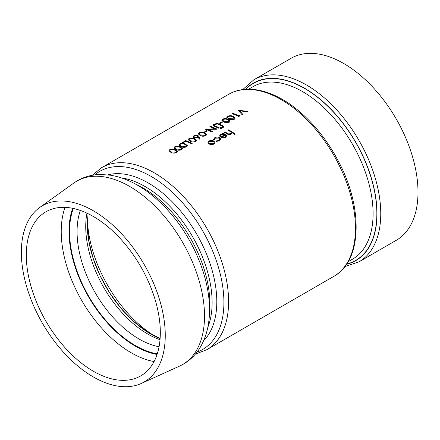 <?xml version="1.0" encoding="UTF-8"?>
<svg xmlns="http://www.w3.org/2000/svg" width="440" height="440" viewBox="0 0 440 440"><rect width="100%" height="100%" fill="white"/><g stroke="black" fill="none" stroke-linecap="round" stroke-linejoin="round"><path stroke-width="0.66" d="M168.905 150.695L170.891 152.389C172.546 153.274 174.438 153.351 176.572 152.62L177.342 151.465L175.323 149.76C173.685 148.896 171.815 148.869 169.719 149.677L168.905 150.695L170.891 152.317C172.573 153.203 174.471 153.28 176.572 152.548L177.342 151.465M173.921 147.796L175.906 149.496C177.562 150.376 179.454 150.458 181.588 149.727L182.358 148.566L180.34 146.861C178.701 146.003 176.831 145.976 174.735 146.779L173.921 147.796L175.906 149.419C177.59 150.31 179.487 150.387 181.588 149.655L182.358 148.566M178.937 144.903L180.923 146.597C182.573 147.482 184.47 147.56 186.604 146.828L187.374 145.673L185.356 143.968C183.716 143.105 181.847 143.077 179.751 143.886L178.937 144.903L180.923 146.526C182.606 147.411 184.498 147.488 186.604 146.757L187.374 145.673M188.133 139.59L190.119 141.29C191.769 142.175 193.661 142.252 195.8 141.521L196.57 140.366L194.546 138.661C192.907 137.797 191.043 137.77 188.941 138.578L188.133 139.59L190.119 141.218C191.802 142.104 193.694 142.18 195.8 141.449L196.57 140.366M207.174 130.955L204.666 132.479A105.116 60.687 -120 0 0 203.995 132.204L206.503 130.686A105.116 60.687 60 0 1 207.174 130.955L204.666 132.407A105.116 60.687 -120 0 0 203.995 132.132M214.814 128.755A105.116 60.687 -120 0 0 209.847 126.737L210.436 126.33A105.116 60.687 60 0 1 216.953 129.063L207.389 129.481M216.832 129.206L207.389 129.41A105.116 60.687 60 0 1 212.526 131.621L211.937 132.028A105.116 60.687 -120 0 0 205.42 129.294L214.968 128.755A105.116 60.687 -120 0 0 209.847 126.665M214.06 125.147L214.665 124.361L214.055 125.109L215.303 126.038A105.116 60.687 60 0 1 219.208 127.76L218.625 128.167A105.116 60.687 -120 0 0 214.687 126.434L213.142 125.142L214.687 126.434M213.142 125.142L213.961 124.13L217.377 123.47L218.867 123.948A105.116 60.687 60 0 1 222.805 125.681L222.216 126.093A105.116 60.687 -120 0 0 218.312 124.372L217.421 123.965L218.312 124.372M214.665 124.432L217.421 124.042M222.723 121.979L220.215 123.503A105.116 60.687 -120 0 0 219.544 123.228L222.052 121.71A105.116 60.687 60 0 1 222.723 121.979L220.215 123.431A105.116 60.687 -120 0 0 219.544 123.156M240.059 115.72L238.854 116.49A105.116 60.687 -120 0 0 232.331 113.757L232.92 113.344A105.116 60.687 60 0 1 238.772 115.77L239.773 115.187L240.059 115.72L238.854 116.419A105.116 60.687 -120 0 0 232.331 113.685M247.005 111.782L239.69 110.754L242.655 114.219L242.028 114.653L238.266 110.259L247.632 111.347L247.005 111.782L239.69 110.825M231.907 132.6A105.116 60.687 -120 0 1 234.713 134.453L235.301 134.041A105.116 60.687 60 0 0 228.613 129.833L228.025 130.24A105.116 60.687 -120 0 1 229.752 131.258L230.94 132.028L231.259 132.759L230.582 133.76L228.41 133.876L227.26 133.243A105.116 60.687 60 0 0 225.016 131.907L224.433 132.319A105.116 60.687 -120 0 1 226.864 133.771C228.14 134.712 229.537 134.882 231.061 134.272L231.891 132.589M224.934 134.673L221.441 134.552L220.688 136.235L219.896 136.373L220.688 136.163L220.589 135.658M221.441 134.552L224.934 134.602L220.671 137.06L222.844 137.869L225.698 137.368L226.672 135.647L225.632 134.332C224.015 133.485 222.398 133.463 220.781 134.255L219.72 135.647L219.896 136.373M225.698 137.368L226.672 135.718M213.582 139.766L213.51 139.31L213.582 139.766L214.39 139.673L215.287 138.182L219.219 138.067L219.967 139.167L219.049 140.415L216.48 140.888L216.293 141.361L219.593 140.822L220.781 139.211L219.753 137.692C218.042 136.873 216.359 136.895 214.709 137.764L213.582 139.695L214.368 139.354M216.293 141.361L219.593 140.894L220.781 139.211M207.966 142.445L209 143.935L211.343 144.623L213.939 144.084L214.968 142.527L213.928 141.091C212.284 140.256 210.645 140.245 209.006 141.053L207.966 142.522L209 144.007L211.343 144.694L213.939 144.155L214.968 142.599M226.749 117.299L228.734 118.993C230.389 119.878 232.282 119.955 234.416 119.224L235.186 118.069L233.167 116.364C231.528 115.5 229.658 115.472 227.563 116.281L226.749 117.299L228.734 118.921C230.417 119.807 232.315 119.884 234.416 119.152L235.186 118.069M221.733 120.192L223.724 121.891C225.374 122.771 227.266 122.854 229.4 122.122L230.175 120.962L228.151 119.257C226.512 118.399 224.642 118.371 222.547 119.174L221.733 120.192L223.724 121.814C225.407 122.705 227.299 122.782 229.4 122.051L230.175 120.962M222.343 126.726L222.343 127.303L223.432 127.259L223.432 126.676M220.506 127.787L220.506 128.364L221.59 128.321L221.59 127.738M198.16 133.804L200.151 135.498C201.801 136.383 203.693 136.461 205.827 135.729L206.602 134.574L204.578 132.869C202.939 132.006 201.075 131.978 198.974 132.787L198.165 133.804L200.151 135.427C201.834 136.312 203.726 136.389 205.827 135.658L206.602 134.574M199.986 139.035L199.183 139.2L198.27 136.956L199.183 139.128L199.986 139.035L198.957 136.571L197.791 135.371L193.831 135.757L192.951 136.829L193.793 137.692L197.654 137.368L198.27 136.956M192.951 136.829L193.793 137.764L197.654 137.44L198.27 137.027M192.209 143.347L191.626 143.754A105.116 60.687 -120 0 0 185.774 141.273L183.266 142.72A105.116 60.687 -120 0 0 182.6 142.472L185.691 140.613A105.116 60.687 60 0 1 192.209 143.347L191.626 143.682A105.116 60.687 -120 0 0 185.774 141.196L183.266 142.648A105.116 60.687 -120 0 0 182.6 142.395M253.875 79.772A105.116 60.687 -120 0 1 358.991 140.459A105.116 60.687 -120 0 1 358.991 261.833L396.231 240.334A105.116 60.687 -120 0 0 396.231 118.96A105.116 60.687 -120 0 0 291.115 58.267L253.875 79.772L242.698 89.617M93.308 371.223A94.76 54.709 -120 0 0 137.935 377.333A94.76 54.709 -120 0 0 140.69 266.492A94.76 54.709 -120 0 0 43.324 213.461A94.76 54.709 -120 0 0 32.153 290.158A94.76 54.709 -120 0 0 93.308 371.223M165.259 335.385A101.75 58.746 -120 0 0 118.949 231.028A101.75 58.746 -120 0 0 39.639 207.531A101.75 58.746 -120 0 0 27.643 289.889A101.75 58.746 -120 0 0 93.308 376.926A101.75 58.746 -120 0 0 141.224 383.488A101.75 58.746 -120 0 0 165.259 335.385M231.061 134.272L231.891 132.517L231.93 132.974M226.864 133.771L226.864 133.694C228.14 134.64 229.537 134.811 231.061 134.2M229.752 131.258L230.94 132.028M229.752 131.186A105.116 60.687 -120 0 0 228.025 130.168M226.864 133.694A105.116 60.687 -120 0 0 224.433 132.248M234.713 134.453L234.713 134.382A105.116 60.687 -120 0 0 231.891 132.517M235.301 134.041L234.713 134.382M219.72 135.647L219.896 136.296M226.699 135.988L226.672 135.647M222.844 137.869L225.698 137.297M220.671 137.06L222.844 137.797M225.456 134.998L221.843 137.088L225.082 136.934L225.863 135.938L225.456 134.998L221.92 137.115M214.39 139.673L215.287 138.111L219.219 138.067M213.356 143.704L209.578 143.594L208.791 142.478L209.594 141.394L213.34 141.427L214.132 142.588L213.356 143.704M208.791 142.516L209.594 141.394M209.594 141.465L213.34 141.427M213.34 141.499L214.11 142.456M242.028 114.653L238.266 110.259M242.655 114.219L242.028 114.582M247.632 111.347L247.005 111.711M233.728 118.85L229.323 118.586L227.931 117.777L227.651 117.26L228.212 116.54C229.873 115.951 231.33 116.006 232.584 116.705L234.295 118.085L233.728 118.85M227.651 117.293L228.212 116.54M228.212 116.611C229.873 116.023 231.33 116.078 232.584 116.776L234.163 117.766M228.712 121.748L224.306 121.479L222.635 120.159L223.196 119.433C224.857 118.85 226.314 118.905 227.568 119.597L229.279 120.984L228.712 121.748M222.635 120.192L223.196 119.433M223.196 119.504C224.857 118.921 226.314 118.976 227.568 119.669L229.147 120.665M214.665 124.361L217.421 123.965M218.625 128.167L218.625 128.095A105.116 60.687 -120 0 0 214.687 126.363M222.805 125.681L222.216 126.022A105.116 60.687 -120 0 0 218.312 124.3M219.208 127.76L218.625 128.095M222.343 126.654L222.343 127.232L223.432 127.188L223.432 126.605L222.343 126.654L222.343 127.303M223.432 127.259L223.432 126.605M220.506 127.716L220.506 128.293L221.59 128.249L221.59 127.666L220.506 127.716L220.506 128.364M221.59 128.321L221.59 127.666M212.526 131.621L211.937 131.956A105.116 60.687 -120 0 0 205.42 129.222M205.139 135.355L200.739 135.091L199.342 134.283L199.062 133.766L199.623 133.045C201.284 132.457 202.741 132.512 203.995 133.204L205.706 134.591L205.139 135.355M199.062 133.799L199.623 133.045M199.623 133.117C201.284 132.528 202.741 132.583 203.995 133.282L205.573 134.272M194.469 136.02L197.181 135.696L197.72 136.285L197.109 137.016L194.337 137.341L193.837 136.791L194.469 136.02L197.181 135.696M195.113 141.147L190.707 140.882L189.03 139.557L189.596 138.837C191.252 138.248 192.709 138.303 193.969 138.996L195.674 140.382L195.113 141.147M189.035 139.59L189.596 138.837M189.596 138.908C191.252 138.32 192.709 138.375 193.969 139.067L195.542 140.063M185.917 146.454L181.511 146.19L180.12 145.382L179.839 144.864L180.4 144.144C182.056 143.555 183.513 143.611 184.773 144.309L186.478 145.69L185.917 146.454M179.839 144.898L180.4 144.144M180.4 144.215C182.056 143.627 183.513 143.682 184.773 144.381L186.346 145.371M180.901 149.353L176.495 149.083L174.823 147.763L175.384 147.037C177.045 146.454 178.503 146.504 179.757 147.202L181.462 148.588L180.901 149.353M174.823 147.796L175.384 147.037M175.384 147.109C177.045 146.526 178.503 146.581 179.757 147.274L181.33 148.269M175.885 152.246L171.479 151.982L170.088 151.173L169.807 150.656L170.368 149.936C172.029 149.347 173.487 149.402 174.74 150.095L176.451 151.481L175.885 152.246M169.807 150.689L170.368 149.936M170.368 150.007C172.029 149.419 173.487 149.474 174.74 150.172L176.319 151.162M101.706 167.624L228.586 94.369A105.116 60.687 60 0 1 333.702 155.056A105.116 60.687 60 0 1 333.702 276.436L206.822 349.69A105.116 60.687 -120 0 0 206.822 228.311A105.116 60.687 -120 0 0 101.706 167.624L92.208 175.312M154.924 336.182A98.148 56.667 60 0 1 87.45 219.318M340.593 165.627A99.583 57.492 -120 0 0 327.949 143.748M248.584 89.216L252.885 86.73A99.583 57.492 60 0 1 352.468 144.221A99.583 57.492 60 0 1 352.468 259.21L348.161 261.696M346.704 264.044A102.24 59.026 -120 0 0 355.674 142.373A102.24 59.026 -120 0 0 245.823 89.304M245.498 89.326A102.46 59.153 60 0 1 355.784 142.307A102.46 59.153 60 0 1 346.522 264.308M160.094 338.668A89.969 51.942 60 0 1 87.203 223.916M86.955 213.158A87.703 50.633 -120 0 0 85.729 226.617A87.703 50.633 -120 0 0 160.012 339.697M159.055 346.748A87.703 50.633 60 0 1 77.066 231.616A87.703 50.633 60 0 1 80.371 210.463M73.321 208.456A93.016 53.702 -120 0 0 69.553 231.616A93.016 53.702 -120 0 0 157.267 353.854M157.064 354.464A93.764 54.137 60 0 1 69.025 231.314A93.764 54.137 60 0 1 72.688 208.323M65.038 207.378A99.055 57.189 -120 0 0 61.226 231.49A99.055 57.189 -120 0 0 131.269 352.809A99.055 57.189 -120 0 0 154.061 361.565M94.705 174.922A102.85 59.378 60 0 1 202.615 230.742A102.85 59.378 60 0 1 196.999 352.099M203.638 340.731A96.932 55.963 -120 0 0 196.724 234.141A96.932 55.963 -120 0 0 107.872 174.856M121.512 177.931A94.672 54.659 60 0 1 212.124 302.55A94.672 54.659 60 0 1 207.801 327.382M209.462 312.147A94.672 54.659 -120 0 0 209.875 303.848A94.672 54.659 -120 0 0 135.537 184.107M204.512 316.08A105.864 61.122 60 0 1 179.504 366.124C188.392 361.993 195.388 355.586 200.497 346.907C206.553 336.309 209.55 323.956 209.49 309.859C209.682 278.003 193.649 239.437 169.565 212.179C159.429 200.624 148.5 191.494 136.78 184.795C128.073 179.845 119.306 176.649 110.468 175.208L100.815 174.493C90.794 174.603 81.796 177.458 73.816 183.056A105.864 61.122 60 0 1 156.332 207.504A105.864 61.122 60 0 1 204.512 316.08M228.586 94.369C248.149 82.775 277.591 91.262 302.907 114.554C316.762 127.243 328.46 142.571 338.008 160.529C363.38 207.273 362.274 261.036 333.702 276.436M358.991 261.833L344.872 266.591M160.111 338.481L146.801 331.562L133.463 321.272L120.819 308.094L109.522 292.672L100.128 275.754L93.093 258.165L88.748 240.768L87.285 224.444L88.061 213.681M206.822 349.69L195.41 354.068M141.224 383.488L179.504 366.124M39.639 207.531L73.816 183.056"/></g></svg>

